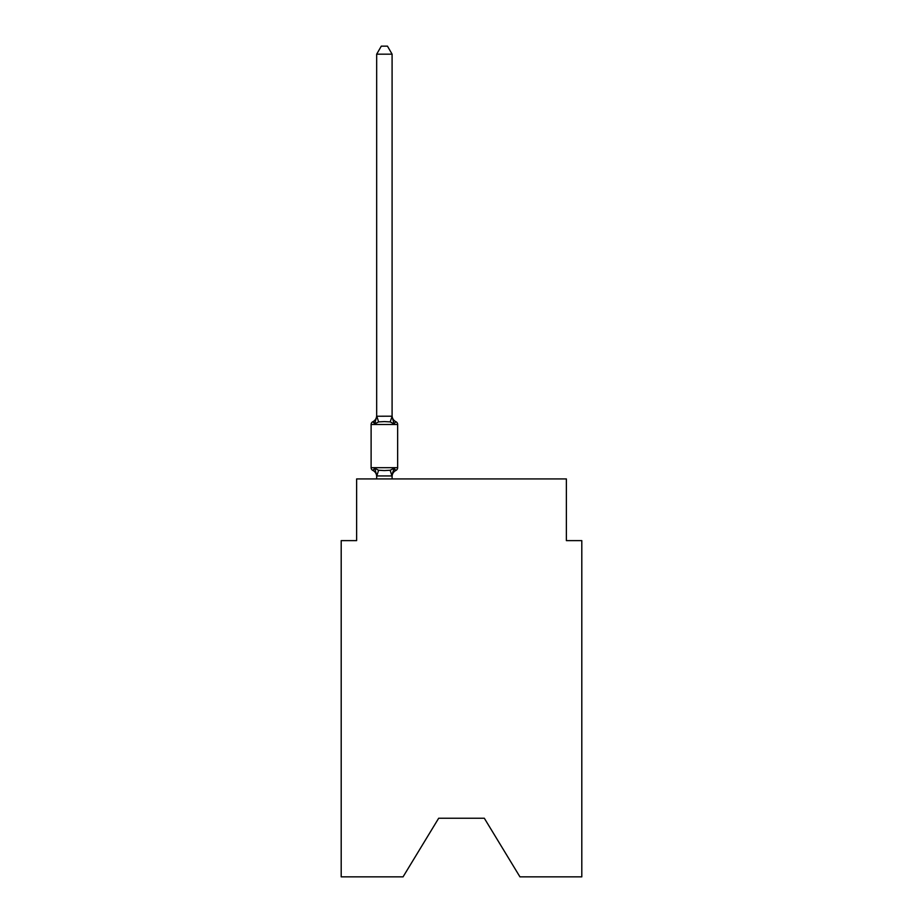 <?xml version="1.0" encoding="UTF-8"?>
<svg xmlns="http://www.w3.org/2000/svg" width="923" height="923" viewBox="0 0 923 923"><rect width="100%" height="100%" fill="white"/><g stroke="black" fill="none" stroke-linecap="round" stroke-linejoin="round"><path stroke-width="1.38" d="M484.321 818.24L519.949 876.85L581.802 876.85L581.802 540.624L566.376 540.624L566.376 478.933L356.624 478.933L356.624 540.624L341.198 540.624L341.198 876.85L403.051 876.85L438.679 818.24L484.321 818.24L438.679 818.24M392.09 54.169L376.676 54.169L381.303 46.15L387.464 46.15L392.09 54.169L392.09 416.515L394.029 423.876L395.909 421.707L394.029 423.876L395.909 421.707L394.029 423.876L395.909 421.707L394.029 423.876L395.909 421.707L394.029 423.876L395.909 421.707L394.029 423.876L395.909 421.707L394.029 423.876L395.909 421.707L394.029 423.876L395.909 421.707L394.029 423.876L395.909 421.707L394.029 423.876L395.909 421.707L394.029 423.876L395.909 421.707L394.029 423.876L395.909 421.707L394.029 423.876L395.909 421.707L394.029 423.876L390.164 421.892L384.383 421.592L378.603 421.892L374.75 423.876L372.857 421.707A3.081 3.081 0 0 0 371.115 424.488A3.081 3.081 0 0 1 372.857 421.707A3.081 3.081 0 0 0 371.115 424.488A3.081 3.081 0 0 1 372.857 421.707L373.734 422.134L372.857 421.707A3.081 3.081 0 0 0 371.115 424.488A3.081 3.081 0 0 1 372.857 421.707A3.081 3.081 0 0 0 371.115 424.488A3.081 3.081 0 0 1 372.857 421.707L373.734 422.134L372.857 421.707A3.081 3.081 0 0 0 371.115 424.488A3.081 3.081 0 0 1 372.857 421.707A3.081 3.081 0 0 0 371.115 424.488A3.081 3.081 0 0 1 372.857 421.707L373.734 422.134L372.857 421.707A3.081 3.081 0 0 0 371.115 424.488A3.081 3.081 0 0 1 372.857 421.707A3.081 3.081 0 0 0 371.115 424.488A3.081 3.081 0 0 1 372.857 421.707L373.734 422.134L372.857 421.707A3.081 3.081 0 0 0 371.115 424.488A3.081 3.081 0 0 1 372.857 421.707A3.081 3.081 0 0 0 371.115 424.488A3.081 3.081 0 0 1 372.857 421.707L373.734 422.134L372.857 421.707A3.081 3.081 0 0 0 371.115 424.488A3.081 3.081 0 0 1 372.857 421.707A3.081 3.081 0 0 0 371.115 424.488A3.081 3.081 0 0 1 372.857 421.707L373.734 422.134L372.857 421.707A3.081 3.081 0 0 0 371.115 424.488A3.081 3.081 0 0 1 372.857 421.707A3.081 3.081 0 0 0 371.115 424.488A3.081 3.081 0 0 1 372.857 421.707L373.734 422.134M392.09 416.515L390.164 421.892M394.029 468.273L395.909 470.442L394.029 468.273L395.909 470.442L394.029 468.273L395.909 470.442L394.029 468.273L395.909 470.442L394.029 468.273L395.909 470.442L394.029 468.273L395.909 470.442L394.029 468.273L391.975 475.956L376.792 475.956L374.75 468.273L372.857 470.442A3.081 3.081 0 0 1 371.115 467.673A3.081 3.081 0 0 0 372.857 470.442A3.081 3.081 0 0 1 371.115 467.673A3.081 3.081 0 0 0 372.857 470.442L374.75 468.273L372.857 470.442A3.081 3.081 0 0 1 371.115 467.673A3.081 3.081 0 0 0 372.857 470.442A3.081 3.081 0 0 1 371.115 467.673A3.081 3.081 0 0 0 372.857 470.442L374.75 468.273L372.857 470.442A3.081 3.081 0 0 1 371.115 467.673A3.081 3.081 0 0 0 372.857 470.442A3.081 3.081 0 0 1 371.115 467.673A3.081 3.081 0 0 0 372.857 470.442L374.75 468.273L372.857 470.442A3.081 3.081 0 0 1 371.115 467.673A3.081 3.081 0 0 0 372.857 470.442A3.081 3.081 0 0 1 371.115 467.673A3.081 3.081 0 0 0 372.857 470.442L374.75 468.273L372.857 470.442A3.081 3.081 0 0 1 371.115 467.673A3.081 3.081 0 0 0 372.857 470.442A3.081 3.081 0 0 1 371.115 467.673A3.081 3.081 0 0 0 372.857 470.442L374.75 468.273L372.857 470.442A3.081 3.081 0 0 1 371.115 467.673A3.081 3.081 0 0 0 372.857 470.442A3.081 3.081 0 0 1 371.115 467.673A3.081 3.081 0 0 0 372.857 470.442L374.75 468.273L372.857 470.442A3.081 3.081 0 0 1 371.115 467.673A3.081 3.081 0 0 0 372.857 470.442L374.75 468.273L372.857 470.442L374.75 468.273L378.603 470.257L384.383 470.568L390.164 470.257L394.029 468.273L395.032 470.015M392.09 475.633L392.817 471.999L392.09 475.633M376.676 476.545L376.676 475.633L376.676 476.545A6.784 6.784 0 0 0 372.857 470.442A3.081 3.081 0 0 1 371.115 467.673L397.651 467.673L397.651 424.488A3.081 3.081 0 0 0 395.909 421.707L394.029 423.876M372.857 421.707L374.75 423.876L372.857 421.707A6.784 6.784 0 0 0 376.676 415.604M397.651 424.488L371.115 424.488L371.115 467.673M376.676 54.169L376.676 416.238L391.975 416.204M374.75 423.876L376.676 416.238M392.09 478.933L392.09 475.91M376.676 478.933L376.676 475.91M392.09 476.545A6.784 6.784 0 0 1 395.909 470.442A3.081 3.081 0 0 0 397.651 467.673M392.09 415.604A6.784 6.784 0 0 0 395.909 421.707M378.603 470.257L376.792 475.956M390.164 470.257L391.975 475.956M376.792 416.204L378.603 421.892"/></g></svg>
